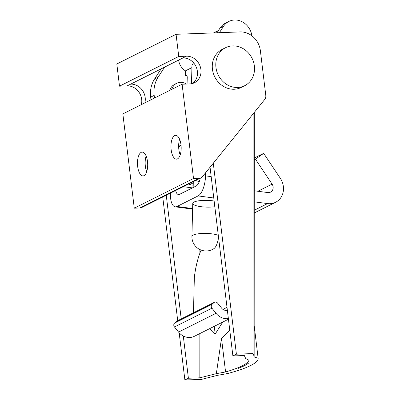 <?xml version="1.0" encoding="UTF-8"?>
<svg xmlns="http://www.w3.org/2000/svg" width="400" height="400" viewBox="0 0 400 400"><rect width="100%" height="100%" fill="white"/><g stroke="black" fill="none" stroke-linecap="round" stroke-linejoin="round"><path stroke-width="0.6" d="M229.79 330.33L221.5 338.305L225.575 371.97A79.41 13.735 173.1 0 0 248.99 360.235L245.65 358.51L245.645 357.79M221.5 338.305L216.345 373.655L225.575 371.97M214.265 326.335L215.2 334.055L222.745 322.085M254.175 325.545L258.135 358.265L254.095 356.955L254.155 356.29L253 353.57L253.14 113.835M216.345 373.655L199.835 377.815L188.4 378.24L184.885 380L201.49 379.385L217.345 375.37L227.695 373.52A85.08 14.715 173.1 0 0 258.135 358.265M228.94 21.42A17.015 15.095 63.4 0 0 223.575 26.25L220.065 28.01A17.015 15.095 63.4 0 1 225.425 23.18L228.94 21.42A17.015 15.095 63.4 0 1 251.65 34.4A11.345 10.06 63.4 0 0 252.105 35.985M199.835 377.815L199.86 333.555M199.905 253.125L199.905 249.555M245.65 358.51L244.32 355.52L232.89 355.945L236.4 354.185L213.29 163.22M209.78 328.58C211.645 331.105 213.455 332.935 215.2 334.055M253 353.57L236.4 354.185M219.39 32.69L223.575 26.25M237.93 368.505C242.255 366.73 245.745 364.98 248.395 363.26A73.735 12.755 173.1 0 1 237.93 368.505M210.05 167.235L232.89 355.945M220.065 28.01L216.965 32.78M169.855 90.35A11.345 10.06 -116.6 0 1 174.7 84.295L176.69 83.3A11.345 10.06 63.4 0 0 171.845 89.355M154.495 98.05L154.17 95.39A28.36 25.155 -116.6 0 1 158.14 77.135L164.65 67.11M188.4 378.24L183.285 335.995M181.22 318.92L166.25 195.225M184.885 380L179.175 332.79M177.71 320.68L162.74 196.985M150.98 99.81L150.66 97.15A28.36 25.155 63.4 0 1 154.625 78.895L161.14 68.87M178.745 56.485L176.06 34.3L240.09 31.92A19.85 17.61 -116.6 0 1 260.37 50.665L265.79 95.455A5.67 5.03 -116.6 0 1 264.705 99.5L202.495 176.6A5.67 5.03 -116.6 0 1 200.995 177.815A5.67 5.03 -116.6 0 1 199.125 178.29L193.51 178.5L182.1 84.215L189.785 83.93A14.18 12.58 -116.6 0 0 194.46 82.74A14.18 12.58 -116.6 0 0 200.355 66.95A14.18 12.58 -116.6 0 0 186.43 56.2L178.745 56.485L119.505 86.17L116.82 63.985L176.06 34.3M141.335 104.645A14.18 12.58 -116.6 0 0 127.19 85.885L119.505 86.17M192.625 83.465A14.18 12.58 -116.6 0 0 196.485 67.665A14.18 12.58 -116.6 0 0 182.915 57.96L130.7 84.125A14.18 12.58 -116.6 0 1 144.845 102.885M200.995 177.815L141.755 207.5A5.67 5.03 -116.6 0 1 139.885 207.975L134.27 208.185L122.86 113.9L182.1 84.215M141.175 152.37A11.91 5.1 87.9 0 1 142.145 152.115A11.91 5.1 87.9 0 1 147.68 163.83A11.91 5.1 87.9 0 1 143.025 175.92A11.91 5.1 87.9 0 1 137.555 165.35A11.91 5.1 87.9 0 1 141.175 152.37M174.66 135.59A11.91 5.1 87.9 0 1 175.625 135.335A11.91 5.1 87.9 0 1 181.165 147.05A11.91 5.1 87.9 0 1 176.51 159.14A11.91 5.1 87.9 0 1 171.04 148.57A11.91 5.1 87.9 0 1 174.66 135.59M134.27 208.185L193.51 178.5M244.69 85.705L241.175 87.465A21.27 18.865 -116.6 0 1 234.165 89.245A21.27 18.865 -116.6 0 1 213.27 73.115A21.27 18.865 -116.6 0 1 222.12 49.43L225.63 47.67A21.27 18.865 63.4 0 0 216.785 71.355A21.27 18.865 63.4 0 0 237.675 87.485A21.27 18.865 63.4 0 0 244.69 85.705A21.27 18.865 63.4 0 0 252.025 58.235A21.27 18.865 63.4 0 0 225.63 47.67M146.715 171.695A11.91 5.1 87.9 0 1 145.35 166.195A11.91 5.1 87.9 0 1 146.135 156.055M180.2 154.915A11.91 5.1 87.9 0 1 178.835 149.42A11.91 5.1 87.9 0 1 179.62 139.275M186.425 84.055A11.345 10.06 63.4 0 0 176.69 83.3M187.07 84.03L187.23 77.66A3.405 1.345 97.5 0 0 186.27 74.99A3.405 1.345 97.5 0 0 185.91 75.06L185.325 75.355L185.435 70.85L191.91 67.605M186.895 75.56L185.325 75.355M189.54 183.555L189.51 184.74L193.27 182.855M185.435 70.85A13.615 12.075 -116.6 0 1 178.625 60.11M194.2 63.58A18.435 4.385 -178.6 0 0 191.965 65.6L191.505 83.735M195.625 180.505A14.18 3.37 -178.6 0 0 199.305 181.515M218.465 236.76A11.345 4.49 97.5 0 1 213.885 248.65A14.18 14.18 0 0 1 191.925 236.44L192.755 203.395A14.18 3.37 -178.6 0 0 201.075 206.685A14.18 3.37 -178.6 0 0 214.83 206.74M227.35 310.195A5.67 5.03 -116.6 0 1 221.7 308.235L217.6 303.12A2.835 2.515 -116.6 0 0 214.445 302.27L176.98 321.045A2.835 2.515 -116.6 0 0 176.485 321.38L213.95 302.605A2.835 2.515 -116.6 0 1 214.445 302.27M228.37 318.61A14.18 12.58 -116.6 0 1 216.03 313.305L211.935 308.185A2.835 2.515 -116.6 0 1 212.06 304.295L213.95 302.605M193.465 312.785L194.35 277.495A45.375 17.96 97.5 0 1 201.105 250.065M228.445 319.23L194.365 336.305A14.18 12.58 -116.6 0 1 178.565 332.075L174.47 326.96A2.835 2.515 -116.6 0 1 174.6 323.07L176.485 321.38M205.62 172.73L205.54 175.88A17.015 6.735 97.5 0 1 198.1 195.92L177.025 206.48A17.015 6.735 97.5 0 1 175.22 206.83A17.015 6.735 97.5 0 1 170.42 193.48L170.425 193.135M200.32 178.155A11.345 4.49 97.5 0 1 196.035 186.08L179.645 194.295A11.345 4.49 97.5 0 1 178.44 194.525A11.345 4.49 97.5 0 1 175.655 190.515M214.14 201.015A14.18 3.37 -178.6 0 0 199.94 200.65A14.18 3.37 -178.6 0 0 192.755 203.395M254.245 201.83L267.58 203.585A17.015 15.095 63.4 0 0 275.615 202.275A17.015 15.095 63.4 0 0 280.295 178.245L263.66 153.335L254.27 158.04M181.04 145.275A14.18 12.58 63.4 0 0 178.675 147.56M189.51 184.74L193.21 185.225M263.66 153.335L255.46 159.215L272.095 184.12A5.67 5.03 63.4 0 1 270.535 192.13A5.67 5.03 63.4 0 1 267.855 192.57L254.255 190.78M255.46 159.215L254.27 159.81M154.17 95.39L150.66 97.15M158.14 77.135L154.625 78.895M127.19 85.885L130.7 84.125M182.915 57.96L186.43 56.2M139.885 207.975L199.125 178.29M185.91 75.06L186.6 75.155M218.295 235.365A14.18 3.37 -178.6 0 0 211.955 233.86A14.18 3.37 -178.6 0 0 191.925 236.44M222.93 309.4L227.01 307.355M178.565 332.075L216.03 313.305M174.47 326.96L211.935 308.185M174.6 323.07L212.06 304.295M211.185 176.62L205.54 175.88M213.775 197.985L198.1 195.92M192.625 208.535L177.025 206.48M267.58 203.585L254.24 210.265M192.43 187.885L183.295 186.685M272.095 184.12L257.865 191.255M254.3 112.4L254.155 356.29M218.46 30.475L213.61 32.905M193.155 187.525L193.3 181.67M175.22 206.83L192.61 209.12M178.64 146.32L181.025 145.125M254.24 212.985L275.615 202.275"/></g></svg>
